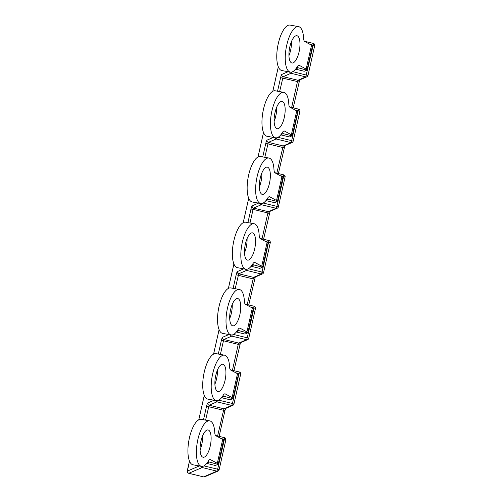 <?xml version="1.0" encoding="UTF-8"?>
<svg xmlns="http://www.w3.org/2000/svg" width="502" height="502" viewBox="0 0 502 502"><rect width="100%" height="100%" fill="white"/><g stroke="black" fill="none" stroke-linecap="round" stroke-linejoin="round"><path stroke-width="0.75" d="M289.817 46.868A13.861 5.033 -79.8 0 1 296.914 35.724A13.861 5.033 -79.8 0 1 299.079 51.857A13.861 5.033 -79.8 0 1 291.988 63.001A13.861 5.033 -79.8 0 1 289.817 46.868M291.493 41.522A13.861 5.033 -79.8 0 1 290.608 50.325A13.861 5.033 -79.8 0 1 288.939 55.672M290.344 72.1L281.873 70.569A23.105 8.39 -79.8 0 1 278.259 43.68A23.105 8.39 -79.8 0 1 290.081 25.1L298.552 26.631A23.105 8.39 -79.8 0 1 303.622 38.441A6.162 2.24 100.2 0 0 304.72 41.497L311.547 45.174A15.399 1.688 12.7 0 1 312.451 46.015L307.067 69.903A15.399 1.688 -167.3 0 0 306.164 69.069L299.336 65.392A6.162 2.24 100.2 0 0 299.085 65.304A6.162 2.24 100.2 0 0 297.247 66.735A23.105 8.39 -79.8 0 1 290.344 72.1A23.105 8.39 -79.8 0 1 286.73 45.205A23.105 8.39 -79.8 0 1 298.552 26.631M244.512 252.801A13.861 5.033 100.2 0 0 246.187 247.455A13.861 5.033 100.2 0 0 247.066 238.645M254.658 248.979A13.861 5.033 100.2 0 0 252.487 232.846A13.861 5.033 100.2 0 0 245.396 243.991A13.861 5.033 100.2 0 0 247.561 260.13A13.861 5.033 100.2 0 0 254.658 248.979M214.9 384.212A13.861 5.033 100.2 0 0 216.569 378.866A13.861 5.033 100.2 0 0 217.454 370.062M225.04 380.397A13.861 5.033 100.2 0 0 222.875 364.264A13.861 5.033 100.2 0 0 215.778 375.408A13.861 5.033 100.2 0 0 217.95 391.541A13.861 5.033 100.2 0 0 225.04 380.397M200.091 449.924A13.861 5.033 100.2 0 0 201.76 444.577A13.861 5.033 100.2 0 0 202.645 435.767M210.231 446.102A13.861 5.033 100.2 0 0 208.066 429.969A13.861 5.033 100.2 0 0 200.969 441.114A13.861 5.033 100.2 0 0 203.141 457.253A13.861 5.033 100.2 0 0 210.231 446.102M229.703 318.506A13.861 5.033 100.2 0 0 231.378 313.16A13.861 5.033 100.2 0 0 232.263 304.356M239.849 314.691A13.861 5.033 100.2 0 0 237.684 298.552A13.861 5.033 100.2 0 0 230.587 309.703A13.861 5.033 100.2 0 0 232.759 325.836A13.861 5.033 100.2 0 0 239.849 314.691M259.321 187.089A13.861 5.033 100.2 0 0 260.99 181.743A13.861 5.033 100.2 0 0 261.875 172.939M269.467 183.274A13.861 5.033 100.2 0 0 267.296 167.141A13.861 5.033 100.2 0 0 260.205 178.285A13.861 5.033 100.2 0 0 262.37 194.418A13.861 5.033 100.2 0 0 269.467 183.274M274.13 121.384A13.861 5.033 100.2 0 0 275.799 116.037A13.861 5.033 100.2 0 0 276.684 107.233M284.27 117.568A13.861 5.033 100.2 0 0 282.105 101.429A13.861 5.033 100.2 0 0 275.008 112.58A13.861 5.033 100.2 0 0 277.179 128.713A13.861 5.033 100.2 0 0 284.27 117.568M280.769 134.862L289.403 136.958L292.038 135.822L283.159 133.664L280.969 134.611M292.038 135.822A15.399 1.688 -167.3 0 0 292.258 135.615A15.399 1.688 -167.3 0 0 291.355 134.781L296.738 110.886L289.911 107.208A6.162 2.24 100.2 0 1 288.813 104.146A23.105 8.39 100.2 0 0 283.749 92.337A23.105 8.39 100.2 0 0 271.381 113.577A23.105 8.39 100.2 0 0 275.535 137.805A23.105 8.39 100.2 0 0 282.438 132.44A6.162 2.24 100.2 0 1 284.276 131.009A6.162 2.24 100.2 0 1 284.527 131.104L291.355 134.781M283.203 133.469L283.159 133.664A6.162 0.678 -167.3 0 0 283.247 133.582A6.162 0.678 -167.3 0 0 282.883 133.25L282.18 132.867M283.749 92.337L275.272 90.806A23.105 8.39 100.2 0 0 262.91 112.053A23.105 8.39 100.2 0 0 267.064 136.274L275.535 137.805M296.738 110.886A15.399 1.688 12.7 0 1 297.642 111.72L292.258 135.615M265.96 200.574L274.594 202.67L277.229 201.528A15.399 1.688 -167.3 0 0 277.449 201.321A15.399 1.688 -167.3 0 0 276.546 200.486L281.936 176.591L275.109 172.914A6.162 2.24 100.2 0 1 274.004 169.852A23.105 8.39 100.2 0 0 268.94 158.042A23.105 8.39 100.2 0 0 256.578 179.289A23.105 8.39 100.2 0 0 260.733 203.511A23.105 8.39 100.2 0 0 267.629 198.152A6.162 2.24 100.2 0 1 269.467 196.721A6.162 2.24 100.2 0 1 269.718 196.809L276.546 200.486M236.342 331.985L244.976 334.081L247.612 332.945A15.399 1.688 -167.3 0 0 247.837 332.738A15.399 1.688 -167.3 0 0 246.934 331.904L252.318 308.008L245.491 304.331A6.162 2.24 100.2 0 1 244.392 301.269A23.105 8.39 100.2 0 0 239.322 289.459A23.105 8.39 100.2 0 0 226.96 310.707A23.105 8.39 100.2 0 0 231.115 334.928A23.105 8.39 100.2 0 0 238.017 329.563A6.162 2.24 100.2 0 1 239.856 328.132A6.162 2.24 100.2 0 1 240.107 328.226L246.934 331.904M206.73 463.402L215.364 465.498L218 464.363A15.399 1.688 -167.3 0 0 218.219 464.155A15.399 1.688 -167.3 0 0 217.316 463.315L222.7 439.426L215.873 435.749A6.162 2.24 100.2 0 1 214.774 432.686A23.105 8.39 100.2 0 0 209.71 420.877A23.105 8.39 100.2 0 0 197.342 442.118A23.105 8.39 100.2 0 0 201.497 466.345A23.105 8.39 100.2 0 0 208.399 460.98A6.162 2.24 100.2 0 1 210.238 459.55A6.162 2.24 100.2 0 1 210.489 459.637L217.316 463.315M221.539 397.697L230.173 399.793L232.809 398.651A15.399 1.688 -167.3 0 0 233.028 398.444A15.399 1.688 -167.3 0 0 232.125 397.609L237.509 373.714L230.682 370.037A6.162 2.24 100.2 0 1 229.583 366.981A23.105 8.39 100.2 0 0 224.513 355.171A23.105 8.39 100.2 0 0 212.151 376.412A23.105 8.39 100.2 0 0 216.306 400.634A23.105 8.39 100.2 0 0 223.208 395.275A6.162 2.24 100.2 0 1 225.047 393.844A6.162 2.24 100.2 0 1 225.298 393.932L232.125 397.609M251.151 266.28L259.785 268.375L262.42 267.24A15.399 1.688 -167.3 0 0 262.646 267.033A15.399 1.688 -167.3 0 0 261.743 266.192L267.127 242.303L260.3 238.619A6.162 2.24 100.2 0 1 259.201 235.563A23.105 8.39 100.2 0 0 254.131 223.754A23.105 8.39 100.2 0 0 241.769 244.995A23.105 8.39 100.2 0 0 245.924 269.223A23.105 8.39 100.2 0 0 252.82 263.857A6.162 2.24 100.2 0 1 254.665 262.427A6.162 2.24 100.2 0 1 254.916 262.515L261.743 266.192M295.578 69.157L304.212 71.253L306.847 70.117A15.399 1.688 -167.3 0 0 307.067 69.903M268.94 158.042L260.469 156.517A23.105 8.39 100.2 0 0 248.101 177.758A23.105 8.39 100.2 0 0 252.255 201.986L260.733 203.511M267.371 198.579L268.074 198.955A6.162 0.678 -167.3 0 1 268.438 199.288A6.162 0.678 -167.3 0 1 268.35 199.376L266.16 200.317M281.936 176.591A15.399 1.688 12.7 0 1 282.839 177.426L277.449 201.321M239.322 289.459L230.851 287.928A23.105 8.39 100.2 0 0 218.489 309.176A23.105 8.39 100.2 0 0 222.643 333.397L231.115 334.928M237.753 329.99L238.463 330.372A6.162 0.678 -167.3 0 1 238.82 330.705A6.162 0.678 -167.3 0 1 238.732 330.787L236.542 331.734M252.318 308.008A15.399 1.688 12.7 0 1 253.221 308.843L247.837 332.738M209.71 420.877L201.233 419.346A23.105 8.39 100.2 0 0 188.871 440.593A23.105 8.39 100.2 0 0 193.025 464.814L201.497 466.345M208.142 461.407L208.845 461.79A6.162 0.678 -167.3 0 1 209.208 462.122A6.162 0.678 -167.3 0 1 209.114 462.204L206.931 463.151M222.7 439.426A15.399 1.688 12.7 0 1 223.603 440.26L218.219 464.155M224.513 355.171L216.042 353.64A23.105 8.39 100.2 0 0 203.68 374.881A23.105 8.39 100.2 0 0 207.834 399.109L216.306 400.634M222.944 395.701L223.654 396.078A6.162 0.678 -167.3 0 1 224.017 396.417A6.162 0.678 -167.3 0 1 223.923 396.498L221.74 397.44M237.509 373.714A15.399 1.688 12.7 0 1 238.412 374.555L233.028 398.444M254.131 223.754L245.66 222.223A23.105 8.39 100.2 0 0 233.298 243.464A23.105 8.39 100.2 0 0 237.452 267.692L245.924 269.223M252.562 264.284L253.272 264.667A6.162 0.678 -167.3 0 1 253.629 265A6.162 0.678 -167.3 0 1 253.541 265.081L251.351 266.029M267.127 242.303A15.399 1.688 12.7 0 1 268.03 243.137L262.646 267.033M296.983 67.161L297.692 67.538A6.162 0.678 -167.3 0 1 298.056 67.877A6.162 0.678 -167.3 0 1 297.962 67.958L295.778 68.906M284.527 131.104L284.013 131.009M269.336 213.526L267.873 212.961L268.35 211.675L276.163 208.299A1.851 1.813 66.6 0 0 277.305 208.204L269.486 211.58A1.851 1.813 -113.4 0 1 268.35 211.675L253.548 208.085L253.071 209.365L250.981 209.07A3.081 0.458 103.6 0 1 252.18 205.858A1.851 1.813 66.6 0 0 253.548 208.085L261.366 204.709A1.851 1.813 -113.4 0 1 260.011 203.385M263.167 203.046L276.884 206.372L276.163 208.299L261.366 204.709L261.893 203.505M280.267 175.694L283.611 176.509L276.884 206.372L278.372 206.918A1.851 1.851 0 0 1 277.305 208.204A1.851 1.813 66.6 0 0 278.346 206.937L285.073 177.074M276.84 173.171L283.159 145.969L268.357 142.373L264.805 157.302M284.145 147.82L265.79 143.365A3.081 0.458 103.6 0 1 266.989 140.152A1.851 1.813 66.6 0 0 268.357 142.373L276.169 138.998A1.851 1.813 -113.4 0 1 274.82 137.673M274.826 172.694L283.737 174.847L274.807 172.682M283.611 176.509L283.737 174.847A1.851 1.851 0 0 1 285.105 177.049L283.611 176.509M262.734 156.925L265.79 143.365M261.887 174.709L261.09 175.047M252.18 205.858L258.53 203.115M276.702 137.799L276.169 138.998L290.972 142.593A1.851 1.813 66.6 0 0 292.108 142.499L284.295 145.875A1.851 1.813 -113.4 0 1 283.159 145.969L290.972 142.593L291.687 140.667L293.181 141.206L299.882 111.362M284.954 145.191A3.081 0.458 -76.4 0 0 284.822 145.511M239.724 344.943L238.255 344.378L238.739 343.092L246.551 339.716A1.851 1.813 66.6 0 0 247.687 339.622L239.874 342.998A1.851 1.813 -113.4 0 1 238.739 343.092L223.936 339.496L223.459 340.783L221.369 340.488A3.081 0.458 103.6 0 1 222.562 337.275A1.851 1.813 66.6 0 0 223.936 339.496L231.748 336.12A1.851 1.813 -113.4 0 1 230.393 334.796M233.549 334.457L247.266 337.79L246.551 339.716L231.748 336.12L232.275 334.922M250.649 307.111L253.999 307.921L247.266 337.79L248.754 338.329A1.851 1.851 0 0 1 247.687 339.622A1.851 1.813 66.6 0 0 248.728 338.354L255.462 308.492M247.222 304.588L253.541 277.386L238.745 273.791L235.193 288.713M254.533 279.237L236.178 274.782A3.081 0.458 103.6 0 1 237.371 271.569A1.851 1.813 66.6 0 0 238.745 273.791L246.557 270.415A1.851 1.813 -113.4 0 1 245.202 269.091M245.208 304.112L254.119 306.264L245.196 304.093M253.999 307.921L254.119 306.264A1.851 1.851 0 0 1 255.487 308.466L253.999 307.921M233.123 288.343L236.178 274.782M232.269 306.12L231.478 306.465M222.562 337.275L228.912 334.533M247.084 269.21L246.557 270.415L261.36 274.01A1.851 1.813 66.6 0 0 262.496 273.91L254.683 277.286A1.851 1.813 -113.4 0 1 253.541 277.386L261.36 274.01L262.075 272.084L263.537 272.649A1.851 1.813 66.6 0 1 262.496 273.91A1.851 1.851 0 0 0 263.563 272.624L270.271 242.78M255.342 276.608A3.081 0.458 -76.4 0 0 255.211 276.928M203.931 465.875L217.648 469.207L224.381 439.338L221.037 438.528M203.498 476.869A3.081 0.458 -76.4 0 0 203.542 476.9A3.081 0.458 -76.4 0 0 203.599 476.894A1.851 1.813 66.6 0 0 204.734 476.8L218.069 471.039A1.851 1.813 66.6 0 1 216.933 471.133L202.13 467.538L188.796 473.298L203.599 476.894L216.933 471.133L217.648 469.207L219.11 469.772A1.851 1.813 66.6 0 1 218.069 471.039A1.851 1.851 0 0 0 219.142 469.746L225.844 439.903M217.611 436.006L223.93 408.797L209.127 405.208L205.575 420.13M225.712 408.195L224.94 410.623L206.56 406.193A3.081 0.458 103.6 0 1 207.753 402.981A1.851 1.813 66.6 0 0 209.127 405.208L216.939 401.832A1.851 1.813 -113.4 0 1 215.59 400.508M215.596 435.523L224.507 437.675L215.578 435.51M189.48 461.112L187.422 471.077A1.851 1.813 -113.4 0 0 188.796 473.298A3.081 0.458 103.6 0 1 188.746 473.304A3.081 0.458 103.6 0 1 188.696 473.273M202.664 466.333L202.13 467.538A1.851 1.813 -113.4 0 1 200.781 466.214M224.381 439.338L224.507 437.675A1.851 1.851 0 0 1 225.869 439.877L224.381 439.338M203.505 419.754L206.56 406.193M202.657 437.537L201.86 437.882M187.422 471.077L199.3 465.95M217.473 400.627L216.939 401.832L231.742 405.421A1.851 1.813 66.6 0 0 232.878 405.327L225.065 408.703A1.851 1.813 -113.4 0 1 223.93 408.797L231.742 405.421L232.457 403.495L233.919 404.066A1.851 1.813 66.6 0 1 232.878 405.327A1.851 1.851 0 0 0 233.951 404.041L240.653 374.197M225.724 408.026A3.081 0.458 -76.4 0 0 225.593 408.339M218.74 400.169L232.457 403.495L239.31 371.969L230.399 369.817L239.31 371.969A1.851 1.851 0 0 1 240.678 374.172L235.846 372.817M232.42 370.294L238.255 344.378L223.459 340.783L220.384 354.425M240.533 342.314A3.081 0.458 -76.4 0 0 240.402 342.634M207.753 402.981L214.103 400.238M217.46 371.831L216.669 372.17M218.314 354.048L221.369 340.488M248.358 268.752L262.075 272.084L268.928 240.552L260.017 238.4L268.928 240.552A1.851 1.851 0 0 1 270.296 242.755L265.458 241.399M262.031 238.877L267.873 212.961L253.071 209.365L249.996 223.007M270.145 210.903A3.081 0.458 -76.4 0 0 270.013 211.216M237.371 271.569L243.721 268.821M247.078 240.414L246.287 240.759M247.925 222.631L250.981 209.07M277.97 137.335L291.687 140.667L298.546 109.135L289.635 106.989M295.076 109.988L299.914 111.337A1.851 1.851 0 0 0 298.546 109.135L289.616 106.97M292.108 142.499A1.851 1.813 66.6 0 0 293.155 141.231A1.851 1.851 0 0 1 292.108 142.499M298.954 82.115L297.491 81.544L297.968 80.264L305.781 76.888L313.229 45.092L313.355 43.429L304.438 41.277M291.649 107.466L297.491 81.544L280.599 77.653A3.081 0.458 103.6 0 1 281.791 74.447A1.851 1.813 66.6 0 0 283.166 76.668L279.614 91.59M291.511 72.087L290.978 73.292L305.781 76.888A1.851 1.813 -113.4 0 0 306.917 76.787A1.851 1.851 0 0 0 307.99 75.501L307.958 75.526A1.851 1.813 -113.4 0 1 306.917 76.787L299.104 80.163A1.851 1.813 -113.4 0 1 297.968 80.264L283.166 76.668L290.978 73.292A1.851 1.813 66.6 0 1 289.629 71.968M299.763 79.485A3.081 0.458 -76.4 0 0 299.631 79.799M314.691 45.657L307.99 75.501L292.779 71.629M304.425 41.264L313.355 43.429A1.851 1.851 0 0 1 314.716 45.632L309.885 44.276M266.989 140.152L273.339 137.41M278.328 66.866L272.824 91.282M263.519 132.572L258.022 156.994M248.716 198.277L243.213 222.7M233.907 263.989L228.404 288.405M219.098 329.695L213.595 354.117M204.289 395.4L198.786 419.823M291.505 43.291L290.708 43.63M276.696 108.997L275.899 109.342M277.543 91.22L280.599 77.653M281.791 74.447L288.142 71.698M269.718 196.809L269.204 196.715M277.229 201.528L268.394 199.175M240.107 328.226L239.586 328.132M247.612 332.945L238.776 330.592M210.489 459.637L209.974 459.543M218 464.363L209.165 462.009M225.298 393.932L224.777 393.838M232.809 398.651L223.967 396.304M254.916 262.515L254.395 262.42M262.42 267.24L253.585 264.887M299.336 65.392L298.815 65.298M311.547 45.174L306.164 69.069M306.847 70.117L298.006 67.764M261.423 174.094L261.893 173.887M284.941 145.367L278.372 173.541M231.811 305.505L232.282 305.304M255.323 276.778L248.754 304.959M204.734 476.8L203.542 476.9L188.746 473.304C187.221 472.432 186.794 471.334 187.459 469.997L189.467 461.081M202.193 436.922L202.664 436.721M219.136 436.376L224.94 410.623M233.945 370.664L240.521 342.489M217.002 371.216L217.473 371.009M263.563 239.253L270.132 211.072M246.62 239.799L247.084 239.598M293.181 107.836L299.75 79.655M198.761 419.835L204.276 395.369M213.57 354.13L219.085 329.663M228.379 288.418L233.894 263.958M243.188 222.712L248.703 198.246M257.997 157.007L263.506 132.541M272.806 91.295L278.315 66.829M291.041 42.676L291.511 42.469M276.232 108.382L276.702 108.181"/></g></svg>
